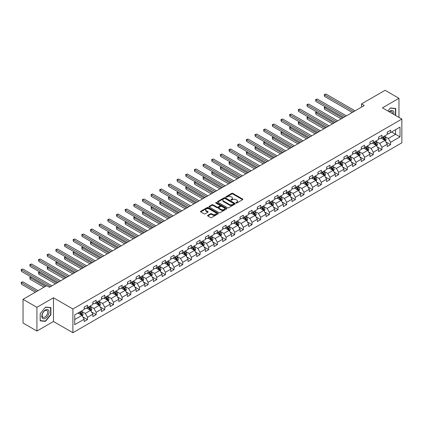 <?xml version="1.0" encoding="UTF-8"?>
<svg xmlns="http://www.w3.org/2000/svg" width="423" height="423" viewBox="0 0 423 423"><rect width="100%" height="100%" fill="white"/><g stroke="black" fill="none" stroke-linecap="round" stroke-linejoin="round"><path stroke-width="0.63" d="M236.055 203.019A0.539 0.312 0 0 0 236.822 203.019L242.606 199.672A0.772 0.444 0 0 0 242.834 199.36A0.772 0.444 0 0 0 242.606 199.043L232.803 193.38A0.772 0.444 0 0 0 231.709 193.38L225.924 196.727A0.539 0.312 0 0 0 226.686 197.166L227.437 196.732A2.464 1.422 0 0 1 230.921 196.732L231.741 197.203A2.464 1.422 0 0 1 232.46 198.213A2.464 1.422 0 0 1 231.741 199.217L230.99 199.651A0.539 0.312 0 0 0 231.751 200.09L232.502 199.656A2.464 1.422 0 0 1 235.986 199.656L236.806 200.132A2.464 1.422 0 0 1 237.53 201.137A2.464 1.422 0 0 1 236.806 202.141L236.055 202.575A0.539 0.312 0 0 0 236.055 203.019L236.055 202.575M207.793 215.339A0.772 0.444 0 0 0 207.566 215.656A0.772 0.444 0 0 0 207.793 215.968L210.543 217.559A0.772 0.444 0 0 0 211.632 217.559L218.062 213.848A0.772 0.444 0 0 0 218.289 213.53A0.772 0.444 0 0 0 218.062 213.218L208.253 207.556A0.772 0.444 0 0 0 207.164 207.556L200.735 211.267A0.772 0.444 0 0 0 200.507 211.579A0.772 0.444 0 0 0 200.735 211.897L204.06 213.816A0.772 0.444 0 0 0 205.15 213.816L207.899 212.224A0.772 0.444 0 0 0 208.127 211.912A0.772 0.444 0 0 0 207.899 211.595L206.255 210.643A2.062 1.19 0 0 1 205.647 209.803A2.062 1.19 0 0 1 206.921 208.703A2.062 1.19 0 0 1 209.168 208.962L215.624 212.69A2.062 1.19 0 0 1 216.227 213.53A2.062 1.19 0 0 1 214.953 214.63A2.062 1.19 0 0 1 212.711 214.371L211.632 213.752A0.772 0.444 0 0 0 210.543 213.752L207.793 215.339L207.793 215.968L210.543 214.392L210.543 213.752M53.467 297.776L36.928 307.325L23.048 299.315L23.048 323.029L36.928 331.04L53.467 321.491L72.899 332.705L72.899 308.991L53.467 297.776L53.467 321.491M398.963 117.404L398.963 98.305L382.424 107.854L401.85 119.075L72.899 308.991M398.963 98.305L385.083 90.295L361.496 103.915L361.496 107.119M23.048 299.315L46.641 285.694L49.417 287.296L364.272 105.517L361.496 103.915M227.489 207.772A0.772 0.444 0 0 0 228.579 207.772L235.008 204.06A0.772 0.444 0 0 0 235.236 203.749A0.772 0.444 0 0 0 235.008 203.431L225.2 197.768A0.772 0.444 0 0 0 224.111 197.768L217.681 201.48A0.772 0.444 0 0 0 217.454 201.797A0.772 0.444 0 0 0 217.681 202.109L227.489 207.772M216.016 203.135A0.539 0.312 0 0 1 216.565 203.209L216.565 202.569L226.538 208.322A0.772 0.444 0 0 1 226.76 208.639A0.772 0.444 0 0 1 226.538 208.951L220.108 212.669A0.772 0.444 0 0 1 219.014 212.669L209.211 207.006L209.211 206.376A0.772 0.444 0 0 0 208.983 206.688A0.772 0.444 0 0 0 209.211 207.006M209.211 206.376L211.96 204.785A0.772 0.444 0 0 1 213.049 204.785L217.025 207.08A0.772 0.444 0 0 0 218.115 207.08L219.944 206.027A0.772 0.444 0 0 0 220.166 205.715A0.772 0.444 0 0 0 219.944 205.398L215.799 203.008A0.539 0.312 0 0 1 216.565 202.569M72.899 332.705L401.85 142.789L401.85 119.075M82.86 316.954L87.498 319.629L87.498 317.292L92.827 314.215L92.827 316.557L96.153 314.633L96.153 312.29L101.483 309.218L101.483 311.555L104.814 309.631L104.814 307.294L110.144 304.216L110.144 306.553L113.475 304.634L113.475 302.292L118.805 299.214L118.805 301.557L122.136 299.632L122.136 297.295L127.466 294.218L127.466 296.555L130.792 294.635L130.792 292.293L136.121 289.216L136.121 291.558L139.453 289.633L139.453 287.296L144.782 284.219L144.782 286.556L148.113 284.637L148.113 282.294L153.443 279.217L153.443 281.559L156.774 279.635L156.774 277.298L162.099 274.22L162.099 276.557L165.43 274.638L165.43 272.296L170.76 269.218L170.76 271.561L174.091 269.636L174.091 267.299L179.421 264.222L179.421 266.559L182.752 264.634L182.752 262.297L188.082 259.22L188.082 261.562L191.413 259.637L191.413 257.295L196.737 254.223L196.737 256.56L200.068 254.635L200.068 252.298L205.398 249.221L205.398 251.563L208.729 249.639L208.729 247.296L214.059 244.219L214.059 246.561L217.39 244.637L217.39 242.3L222.72 239.222L222.72 241.559L226.051 239.64L226.051 237.298L231.376 234.22L231.376 236.563L234.707 234.638L234.707 232.301L240.037 229.224L240.037 231.561L243.368 229.641L243.368 227.299L248.698 224.222L248.698 226.564L252.029 224.639L252.029 222.302L257.358 219.225L257.358 221.562L260.69 219.643L260.69 217.3L266.014 214.223L266.014 216.565L269.345 214.641L269.345 212.304L274.675 209.226L274.675 211.563L278.006 209.639L278.006 207.302L283.336 204.224L283.336 206.567L286.667 204.642L286.667 202.3L291.997 199.228L291.997 201.565L295.328 199.64L295.328 197.303L300.653 194.226L300.653 196.568L303.984 194.643L303.984 192.301L309.313 189.224L309.313 191.566L312.645 189.641L312.645 187.304L317.974 184.227L317.974 186.564L321.306 184.645L321.306 182.302L326.635 179.225L326.635 181.567L329.966 179.643L329.966 177.306L335.291 174.228L335.291 176.565L338.622 174.646L338.622 172.304L343.952 169.226L343.952 171.569L347.283 169.644L347.283 167.307L352.613 164.23L352.613 166.567L355.944 164.647L355.944 162.305L361.274 159.228L361.274 161.57L364.605 159.645L364.605 157.308L369.929 154.231L369.929 156.568L373.26 154.644L373.26 152.306L378.59 149.229L378.59 151.571L381.921 149.647L381.921 147.304L387.251 144.232L387.251 146.57L390.582 144.645L390.582 142.308L400.021 136.862L400.021 127.117L395.579 129.681L395.579 134.297L400.021 136.862M87.498 319.629L84.166 321.554L84.166 319.217L74.728 324.663L74.728 314.918L84.166 309.472L84.166 307.135L87.498 305.21L87.498 307.547L92.827 304.47L92.827 302.133L96.153 300.208L96.153 302.551L101.483 299.473L101.483 297.131L104.814 295.212L104.814 297.549L110.144 294.471L110.144 292.134L113.475 290.21L113.475 292.552L118.805 289.475L118.805 287.132L122.136 285.213L122.136 287.55L127.466 284.473L127.466 282.136L130.792 280.211L130.792 282.553L136.121 279.476L136.121 277.134L139.453 275.214L139.453 277.551L144.782 274.474L144.782 272.137L148.113 270.212L148.113 272.555L153.443 269.477L153.443 267.135L156.774 265.216L156.774 267.553L162.099 264.475L162.099 262.138L165.43 260.214L165.43 262.551L170.76 259.479L170.76 257.136L174.091 255.212L174.091 257.554L179.421 254.477L179.421 252.14L182.752 250.215L182.752 252.552L188.082 249.475L188.082 247.138L191.413 245.213L191.413 247.555L196.737 244.478L196.737 242.136L200.068 240.216L200.068 242.553L205.398 239.476L205.398 237.139L208.729 235.214L208.729 237.557L214.059 234.479L214.059 232.137L217.39 230.218L217.39 232.555L222.72 229.478L222.72 227.14L226.051 225.216L226.051 227.558L231.376 224.481L231.376 222.138L234.707 220.219L234.707 222.556L240.037 219.479L240.037 217.142L243.368 215.217L243.368 217.559L248.698 214.482L248.698 212.14L252.029 210.22L252.029 212.558L257.358 209.48L257.358 207.143L260.69 205.218L260.69 207.556L266.014 204.483L266.014 202.141L269.345 200.216L269.345 202.559L274.675 199.482L274.675 197.144L278.006 195.22L278.006 197.557L283.336 194.48L283.336 192.142L286.667 190.218L286.667 192.56L291.997 189.483L291.997 187.14L295.328 185.221L295.328 187.558L300.653 184.481L300.653 182.144L303.984 180.219L303.984 182.562L309.313 179.484L309.313 177.142L312.645 175.222L312.645 177.56L317.974 174.482L317.974 172.145L321.306 170.22L321.306 172.563L326.635 169.486L326.635 167.143L329.966 165.224L329.966 167.561L335.291 164.484L335.291 162.146L338.622 160.222L338.622 162.564L343.952 159.487L343.952 157.145L347.283 155.225L347.283 157.562L352.613 154.485L352.613 152.148L355.944 150.223L355.944 152.56L361.274 149.488L361.274 147.146L364.605 145.221L364.605 147.564L369.929 144.486L369.929 142.149L373.26 140.225L373.26 142.562L378.59 139.49L378.59 137.147L381.921 135.223L381.921 137.565L387.251 134.488L387.251 132.145L390.582 130.226L390.582 132.563L400.021 127.117M86.609 308.06L90.607 310.371L85.277 313.448L81.279 311.138M84.166 308.193L85.277 308.832L87.498 307.547M85.277 313.448L87.498 317.292M90.607 310.371L92.827 314.215M95.265 303.064L99.262 305.369L93.932 308.446L89.94 306.141M92.827 303.191L93.932 303.83L96.153 302.551M93.932 308.446L96.153 312.29M99.262 305.369L101.483 309.218M103.926 298.062L107.923 300.372L102.593 303.45L98.596 301.139M101.483 298.189L102.593 298.834L104.814 297.549M102.593 303.45L104.814 307.294M107.923 300.372L110.144 304.216M112.587 293.065L116.584 295.37L111.254 298.448L107.257 296.142M110.144 293.192L111.254 293.832L113.475 292.552M111.254 298.448L113.475 302.292M116.584 295.37L118.805 299.214M121.248 288.063L125.245 290.374L119.915 293.446L115.918 291.14M118.805 288.19L119.915 288.835L122.136 287.55M119.915 293.446L122.136 297.295M125.245 290.374L127.466 294.218M129.903 283.066L133.901 285.372L128.571 288.449L124.579 286.138M127.466 283.193L128.571 283.833L130.792 282.553M128.571 288.449L130.792 292.293M133.901 285.372L136.121 289.216M138.564 278.064L142.562 280.37L137.232 283.447L133.234 281.142M136.121 278.191L137.232 278.836L139.453 277.551M137.232 283.447L139.453 287.296M142.562 280.37L144.782 284.219M147.225 273.068L151.223 275.373L145.893 278.45L141.895 276.14M144.782 273.195L145.893 273.834L148.113 272.555M145.893 278.45L148.113 282.294M151.223 275.373L153.443 279.217M155.886 268.066L159.883 270.371L154.554 273.448L150.556 271.143M153.443 268.193L154.554 268.832L156.774 267.553M154.554 273.448L156.774 277.298M159.883 270.371L162.099 274.22M164.542 263.064L168.539 265.374L163.209 268.452L159.217 266.141M162.099 263.196L163.209 263.836L165.43 262.551M163.209 268.452L165.43 272.296M168.539 265.374L170.76 269.218M173.203 258.067L177.2 260.372L171.87 263.45L167.873 261.144M170.76 258.194L171.87 258.834L174.091 257.554M171.87 263.45L174.091 267.299M177.2 260.372L179.421 264.222M181.864 253.065L185.861 255.376L180.531 258.453L176.534 256.142M179.421 253.197L180.531 253.837L182.752 252.552M180.531 258.453L182.752 262.297M185.861 255.376L188.082 259.22M190.524 248.068L194.522 250.374L189.192 253.451L185.195 251.146M188.082 248.195L189.192 248.835L191.413 247.555M189.192 253.451L191.413 257.295M194.522 250.374L196.737 254.223M199.18 243.066L203.177 245.377L197.848 248.454L193.856 246.144M196.737 243.199L197.848 243.838L200.068 242.553M197.848 248.454L200.068 252.298M203.177 245.377L205.398 249.221M207.841 238.07L211.838 240.375L206.509 243.452L202.511 241.147M205.398 238.197L206.509 238.836L208.729 237.557M206.509 243.452L208.729 247.296M211.838 240.375L214.059 244.219M216.502 233.068L220.499 235.378L215.17 238.45L211.172 236.145M214.059 233.195L215.17 233.84L217.39 232.555M215.17 238.45L217.39 242.3M220.499 235.378L222.72 239.222M225.163 228.071L229.16 230.376L223.83 233.454L219.833 231.148M222.72 228.198L223.83 228.838L226.051 227.558M223.83 233.454L226.051 237.298M229.16 230.376L231.376 234.22M233.819 223.069L237.816 225.374L232.486 228.452L228.494 226.146M231.376 223.196L232.486 223.841L234.707 222.556M232.486 228.452L234.707 232.301M237.816 225.374L240.037 229.224M242.479 218.072L246.477 220.378L241.147 223.455L237.15 221.144M240.037 218.199L241.147 218.839L243.368 217.559M241.147 223.455L243.368 227.299M246.477 220.378L248.698 224.222M251.14 213.07L255.138 215.376L249.808 218.453L245.811 216.148M248.698 213.197L249.808 213.837L252.029 212.558M249.808 218.453L252.029 222.302M255.138 215.376L257.358 219.225M259.801 208.068L263.799 210.379L258.469 213.456L254.472 211.146M257.358 208.201L258.469 208.84L260.69 207.556M258.469 213.456L260.69 217.3M263.799 210.379L266.014 214.223M268.457 203.072L272.454 205.377L267.125 208.454L263.132 206.149M266.014 203.199L267.125 203.838L269.345 202.559M267.125 208.454L269.345 212.304M272.454 205.377L274.675 209.226M277.118 198.07L281.115 200.38L275.785 203.458L271.788 201.147M274.675 198.202L275.785 198.842L278.006 197.557M275.785 203.458L278.006 207.302M281.115 200.38L283.336 204.224M285.779 193.073L289.776 195.378L284.446 198.456L280.449 196.15M283.336 193.2L284.446 193.84L286.667 192.56M284.446 198.456L286.667 202.3M289.776 195.378L291.997 199.228M294.44 188.071L298.437 190.382L293.107 193.459L289.11 191.148M291.997 188.203L293.107 188.843L295.328 187.558M293.107 193.459L295.328 197.303M298.437 190.382L300.653 194.226M303.095 183.074L307.093 185.38L301.763 188.457L297.771 186.152M300.653 183.201L301.763 183.841L303.984 182.562M301.763 188.457L303.984 192.301M307.093 185.38L309.313 189.224M311.756 178.072L315.754 180.383L310.424 183.455L306.426 181.15M309.313 178.199L310.424 178.844L312.645 177.56M310.424 183.455L312.645 187.304M315.754 180.383L317.974 184.227M320.417 173.076L324.415 175.381L319.085 178.458L315.087 176.153M317.974 173.203L319.085 173.842L321.306 172.563M319.085 178.458L321.306 182.302M324.415 175.381L326.635 179.225M329.078 168.074L333.075 170.384L327.746 173.456L323.748 171.151M326.635 168.201L327.746 168.846L329.966 167.561M327.746 173.456L329.966 177.306M333.075 170.384L335.291 174.228M337.734 163.077L341.731 165.382L336.401 168.46L332.409 166.149M335.291 163.204L336.401 163.844L338.622 162.564M336.401 168.46L338.622 172.304M341.731 165.382L343.952 169.226M346.395 158.075L350.392 160.38L345.062 163.458L341.065 161.152M343.952 158.202L345.062 158.842L347.283 157.562M345.062 163.458L347.283 167.307M350.392 160.38L352.613 164.23M355.056 153.073L359.053 155.384L353.723 158.461L349.726 156.15M352.613 153.205L353.723 153.845L355.944 152.56M353.723 158.461L355.944 162.305M359.053 155.384L361.274 159.228M363.717 148.076L367.709 150.382L362.384 153.459L358.387 151.154M361.274 148.203L362.384 148.843L364.605 147.564M362.384 153.459L364.605 157.308M367.709 150.382L369.929 154.231M372.372 143.074L376.37 145.385L371.04 148.462L367.042 146.152M369.929 143.207L371.04 143.846L373.26 142.562M371.04 148.462L373.26 152.306M376.37 145.385L378.59 149.229M381.033 138.078L385.03 140.383L379.701 143.46L375.703 141.155M378.59 138.205L379.701 138.844L381.921 137.565M379.701 143.46L381.921 147.304M385.03 140.383L387.251 144.232M391.582 131.987L395.579 134.297L388.362 138.464L384.364 136.153M387.251 133.208L388.362 133.848L390.582 132.563M388.362 138.464L390.582 142.308M36.928 307.325L36.928 331.04M74.728 319.534L81.946 315.368L77.948 313.062M81.946 315.368L84.166 319.217M385.945 141.969L390.582 144.645M377.284 146.971L381.921 149.647M368.629 151.968L373.26 154.644M359.968 156.97L364.605 159.645M351.307 161.967L355.944 164.647M342.646 166.969L347.283 169.644M333.99 171.971L338.622 174.646M325.329 176.967L329.966 179.643M316.668 181.969L321.306 184.645M308.007 186.966L312.645 189.641M299.352 191.968L303.984 194.643M290.691 196.965L295.328 199.64M282.03 201.967L286.667 204.642M273.374 206.963L278.006 209.639M264.713 211.965L269.345 214.641M256.052 216.962L260.69 219.643M247.392 221.964L252.029 224.639M238.736 226.966L243.368 229.641M230.075 231.963L234.707 234.638M221.414 236.965L226.051 239.64M212.753 241.961L217.39 244.637M204.098 246.963L208.729 249.639M195.437 251.96L200.068 254.635M186.776 256.962L191.413 259.637M178.115 261.959L182.752 264.634M169.459 266.961L174.091 269.636M160.798 271.957L165.43 274.638M152.137 276.959L156.774 279.635M143.476 281.961L148.113 284.637M134.821 286.958L139.453 289.633M126.16 291.96L130.792 294.635M117.499 296.957L122.136 299.632M108.838 301.959L113.475 304.634M100.182 306.955L104.814 309.631M91.521 311.957L96.153 314.633M395.717 115.532L395.717 108.468L390.36 107.987L387.917 111.027L390.249 108.145L395.436 108.611L395.436 115.368M40.174 320.877L45.531 321.358L50.887 314.696L50.887 307.553L45.531 307.072L40.174 313.739L40.174 320.877M50.607 314.532L50.887 314.696M44.965 321.031L45.531 321.358M236.272 203.093L236.806 202.786A2.464 1.422 0 0 0 237.53 201.776L237.53 201.137M232.46 198.213L232.46 198.852A2.464 1.422 0 0 1 231.741 199.857L231.207 200.169M242.601 199.682L232.803 194.025A0.772 0.444 0 0 0 231.709 194.025L226.136 197.24M235.008 203.431L235.008 204.06L225.2 198.413A0.772 0.444 0 0 0 224.111 198.413L217.692 202.12L217.681 201.48M233.644 203.965A0.539 0.312 0 0 0 233.644 203.526L225.036 198.556A0.539 0.312 0 0 0 224.275 198.556L223.481 199.011A2.464 1.422 0 0 0 222.762 200.021A2.464 1.422 0 0 0 223.481 201.025L229.366 204.425A2.464 1.422 0 0 0 232.856 204.425L233.644 203.965L233.644 204.61A0.539 0.312 0 0 0 233.803 204.388L233.803 203.749M222.762 200.021L222.762 200.661A2.464 1.422 0 0 0 223.481 201.665L223.481 201.025M233.644 204.61L232.856 205.065A2.464 1.422 0 0 1 229.366 205.065L223.481 201.665M209.221 207.011L211.96 205.425L211.96 204.785M220.166 205.715L220.166 206.355A0.772 0.444 0 0 1 219.944 206.667L218.115 207.725A0.772 0.444 0 0 1 217.025 207.725L213.049 205.425A0.772 0.444 0 0 0 211.96 205.425M216.565 203.209L226.527 208.962M221.155 209.464A2.062 1.19 0 0 0 223.402 209.723A2.062 1.19 0 0 0 224.671 208.624A2.062 1.19 0 0 0 224.068 207.783L221.795 206.466A0.772 0.444 0 0 0 220.706 206.466L218.881 207.524A0.772 0.444 0 0 0 218.654 207.836A0.772 0.444 0 0 0 218.881 208.153L221.155 209.464L221.155 210.104A2.062 1.19 0 0 0 223.402 210.363A2.062 1.19 0 0 0 224.671 209.263L224.671 208.624M218.654 207.836L218.654 208.476A0.772 0.444 0 0 0 218.881 208.793L218.881 208.153M221.155 210.104L218.881 208.793M216.227 213.53L216.227 214.17A2.062 1.19 0 0 1 214.953 215.27A2.062 1.19 0 0 1 212.711 215.011L211.632 214.392A0.772 0.444 0 0 0 210.543 214.392M205.647 209.803L205.647 210.443A2.062 1.19 0 0 0 206.255 211.283L206.255 210.643M207.889 212.23L206.255 211.283M218.062 213.218L218.062 213.848L208.253 208.195A0.772 0.444 0 0 0 207.164 208.195L200.745 211.902L200.735 211.267M385.469 141.145L386.13 139.479A2.078 1.2 -120 0 0 385.464 137.708L384.322 136.18M382.323 138.823L381.546 137.782M325.594 107.03L324.541 107.643L324.541 109.245L341.176 118.847M382.598 137.174L383.746 138.702A2.078 1.2 60 0 1 384.338 139.955L385.004 139.569A2.078 1.2 -120 0 0 384.412 138.316L383.264 136.788M382.746 137.089L384.015 138.786A1.058 0.613 60 0 1 384.206 139.109L385.004 139.569M324.541 109.245L324.235 107.463L342.567 118.049M324.235 107.463L325.472 106.961M353.665 111.635L324.541 94.821L325.927 94.017L355.056 110.837M352.28 112.439L324.541 96.423L324.541 94.821L324.235 94.646L325.927 94.017M324.541 96.423L324.235 94.646M395.093 108.41L395.436 108.611M393.686 114.358A5.102 2.945 120 0 0 392.798 110.646A5.102 2.945 120 0 0 389.144 111.735M392.449 113.644A3.865 2.231 120 0 0 391.672 111.429A3.865 2.231 120 0 0 389.366 111.868M45.42 318.318A5.102 2.945 120 0 0 49.026 312.068A5.102 2.945 120 0 0 45.42 309.985A5.102 2.945 120 0 0 41.808 316.235A5.102 2.945 120 0 0 45.42 318.318M44.912 317.012A3.865 2.231 120 0 0 47.439 313.607A3.865 2.231 120 0 0 46.847 310.514A3.865 2.231 120 0 0 44.912 310.704A3.865 2.231 120 0 0 42.39 314.109A3.865 2.231 120 0 0 42.982 317.202A3.865 2.231 120 0 0 44.912 317.012M40.227 313.686L45.42 307.23L50.607 307.695L50.607 314.617L45.42 321.073L40.227 320.608L40.217 313.681M50.263 307.495L50.607 307.695M376.808 146.141L377.469 144.481A2.078 1.2 -120 0 0 376.808 142.71L375.661 141.182M373.662 143.82L372.885 142.784M316.938 112.032L315.881 112.64L315.881 114.242L332.515 123.849M373.937 142.17L375.085 143.704A2.078 1.2 60 0 1 375.682 144.952L376.348 144.571A2.078 1.2 -120 0 0 375.751 143.318L374.604 141.79M374.085 142.091L375.354 143.788A1.058 0.613 60 0 1 375.55 144.106L376.348 144.571M315.881 114.242L315.574 112.465L333.906 123.045M315.574 112.465L316.816 111.963M368.147 151.143L368.808 149.478A2.078 1.2 -120 0 0 368.147 147.706L367 146.178M365.001 148.822L364.224 147.78M308.277 117.028L307.22 117.642L307.22 119.244L323.859 128.846M365.282 147.172L366.424 148.7A2.078 1.2 60 0 1 367.021 149.954L367.687 149.568A2.078 1.2 -120 0 0 367.09 148.32L365.948 146.786M365.424 147.088L366.693 148.785A1.058 0.613 60 0 1 366.889 149.108L367.687 149.568M307.22 119.244L306.918 117.462L325.245 128.047M306.918 117.462L308.156 116.96M345.009 116.637L315.881 99.823L317.271 99.019L346.395 115.833M343.619 117.435L315.881 101.425L315.881 99.823L315.574 99.643L317.271 99.019M315.881 101.425L315.574 99.643M336.348 121.634L307.22 104.819L308.61 104.021L337.734 120.835M334.958 122.437L307.22 106.422L307.22 104.819L306.918 104.645L308.61 104.021M307.22 106.422L306.918 104.645M359.492 156.145L360.153 154.48A2.078 1.2 -120 0 0 359.487 152.708L358.339 151.18M356.346 153.819L355.563 152.782M299.616 122.03L298.564 122.638L298.564 124.24L315.198 133.848M356.621 152.174L357.768 153.702A2.078 1.2 60 0 1 358.36 154.95L359.027 154.569A2.078 1.2 -120 0 0 358.434 153.316L357.287 151.788M356.763 152.09L358.038 153.787A1.058 0.613 60 0 1 358.228 154.104L359.027 154.569M298.564 124.24L298.257 122.464L316.584 133.044M298.257 122.464L299.495 121.961M350.831 161.142L351.492 159.476A2.078 1.2 -120 0 0 350.826 157.705L349.684 156.177M347.685 158.821L346.908 157.779M290.955 127.032L289.903 127.64L289.903 129.242L306.538 138.844M347.96 157.171L349.107 158.699A2.078 1.2 60 0 1 349.699 159.952L350.366 159.566A2.078 1.2 -120 0 0 349.773 158.318L348.626 156.785M348.108 157.086L349.377 158.784A1.058 0.613 60 0 1 349.567 159.106L350.366 159.566M289.903 129.242L289.596 127.46L307.928 138.046M289.596 127.46L290.834 126.958M342.17 166.144L342.831 164.478A2.078 1.2 -120 0 0 342.17 162.707L341.023 161.179M339.024 163.817L338.247 162.781M282.3 132.029L281.242 132.637L281.242 134.239L297.877 143.846M339.299 162.173L340.446 163.701A2.078 1.2 60 0 1 341.044 164.954L341.71 164.568A2.078 1.2 -120 0 0 341.112 163.315L339.965 161.787M339.447 162.088L340.716 163.786A1.058 0.613 60 0 1 340.912 164.108L341.71 164.568M281.242 134.239L280.935 132.462L299.267 143.043M280.935 132.462L282.178 131.96M327.688 126.636L298.564 109.821L299.949 109.018L329.078 125.832M326.302 127.434L298.564 111.423L298.564 109.821L298.257 109.642L299.949 109.018M298.564 111.423L298.257 109.642M319.027 131.638L289.903 114.818L291.288 114.02L320.417 130.834M317.641 132.436L289.903 116.42L289.903 114.818L289.596 114.644L291.288 114.02M289.903 116.42L289.596 114.644M310.371 136.634L281.242 119.82L282.633 119.016L311.756 135.836M308.98 137.438L281.242 121.422L281.242 119.82L280.935 119.64L282.633 119.016M281.242 121.422L280.935 119.64M333.509 171.141L334.17 169.48A2.078 1.2 -120 0 0 333.509 167.709L332.362 166.176M330.363 168.819L329.586 167.778M273.639 137.031L272.581 137.639L272.581 139.241L289.221 148.843M330.643 167.17L331.785 168.698A2.078 1.2 60 0 1 332.383 169.951L333.049 169.565A2.078 1.2 -120 0 0 332.452 168.317L331.309 166.784M330.786 167.085L332.055 168.782A1.058 0.613 60 0 1 332.251 169.105L333.049 169.565M272.581 139.241L272.28 137.459L290.606 148.045M272.28 137.459L273.517 136.957M301.71 141.636L272.581 124.817L273.972 124.018L303.095 140.833M300.319 142.435L272.581 126.419L272.581 124.817L272.28 124.642L273.972 124.018M272.581 126.419L272.28 124.642M324.853 176.142L325.514 174.477A2.078 1.2 -120 0 0 324.848 172.706L323.701 171.178M321.707 173.816L320.925 172.78M264.978 142.028L263.926 142.636L263.926 144.238L280.56 153.845M321.982 172.172L323.13 173.7A2.078 1.2 60 0 1 323.722 174.953L324.388 174.567A2.078 1.2 -120 0 0 323.796 173.314L322.649 171.786M322.125 172.087L323.399 173.784A1.058 0.613 60 0 1 323.59 174.107L324.388 174.567M263.926 144.238L263.619 142.461L281.945 153.041M263.619 142.461L264.856 141.959M293.049 146.633L263.926 129.819L265.311 129.015L294.44 145.835M291.664 147.437L263.926 131.421L263.926 129.819L263.619 129.644L265.311 129.015M263.926 131.421L263.619 129.644M316.193 181.139L316.853 179.479A2.078 1.2 -120 0 0 316.187 177.708L315.045 176.174M313.046 178.818L312.269 177.776M256.317 147.03L255.265 147.638L255.265 149.24L271.899 158.842M313.321 177.168L314.469 178.702A2.078 1.2 60 0 1 315.061 179.949L315.727 179.564A2.078 1.2 -120 0 0 315.135 178.316L313.988 176.788M313.469 177.084L314.738 178.781A1.058 0.613 60 0 1 314.929 179.103L315.727 179.564M255.265 149.24L254.958 147.463L273.29 158.043M254.958 147.463L256.195 146.955M284.388 151.635L255.265 134.815L256.65 134.017L285.779 150.831M283.003 152.433L255.265 136.418L255.265 134.815L254.958 134.641L256.65 134.017M255.265 136.418L254.958 134.641M307.532 186.141L308.193 184.476A2.078 1.2 -120 0 0 307.532 182.704L306.384 181.176M304.386 183.815L303.608 182.778M247.661 152.026L246.604 152.634L246.604 154.242L263.238 163.844M304.66 182.17L305.808 183.698A2.078 1.2 60 0 1 306.405 184.951L307.072 184.565A2.078 1.2 -120 0 0 306.474 183.312L305.327 181.784M304.809 182.086L306.078 183.783A1.058 0.613 60 0 1 306.273 184.105L307.072 184.565M246.604 154.242L246.297 152.46L264.629 163.04M246.297 152.46L247.54 151.957M275.733 156.632L246.604 139.817L247.994 139.014L277.118 155.833M274.342 157.435L246.604 141.419L246.604 139.817L246.297 139.643L247.994 139.014M246.604 141.419L246.297 139.643M298.871 191.138L299.532 189.478A2.078 1.2 -120 0 0 298.871 187.706L297.723 186.173M295.725 188.817L294.947 187.78M239 157.028L237.943 157.636L237.943 159.238L254.583 168.846M296.005 187.167L297.147 188.7A2.078 1.2 60 0 1 297.744 189.948L298.411 189.567A2.078 1.2 -120 0 0 297.813 188.314L296.671 186.786M296.148 187.088L297.417 188.78A1.058 0.613 60 0 1 297.612 189.102L298.411 189.567M237.943 159.238L237.641 157.462L255.968 168.042M237.641 157.462L238.879 156.954M267.072 161.634L237.943 144.814L239.333 144.016L268.457 160.83M265.681 162.432L237.943 146.421L237.943 144.814L237.641 144.64L239.333 144.016M237.943 146.421L237.641 144.64M290.215 196.14L290.876 194.474A2.078 1.2 -120 0 0 290.21 192.703L289.062 191.175M287.069 193.819L286.286 192.777M230.339 162.025L229.287 162.638L229.287 164.24L245.922 173.842M287.344 192.169L288.491 193.697A2.078 1.2 60 0 1 289.083 194.95L289.75 194.564A2.078 1.2 -120 0 0 289.158 193.311L288.01 191.783M287.487 192.084L288.761 193.782A1.058 0.613 60 0 1 288.951 194.104L289.75 194.564M229.287 164.24L228.98 162.458L247.307 173.044M228.98 162.458L230.218 161.956M258.411 166.63L229.287 149.816L230.672 149.012L259.801 165.832M257.025 167.434L229.287 151.418L229.287 149.816L228.98 149.642L230.672 149.012M229.287 151.418L228.98 149.642M281.554 201.137L282.215 199.476A2.078 1.2 -120 0 0 281.549 197.705L280.407 196.177M278.408 198.815L277.631 197.779M221.678 167.027L220.626 167.635L220.626 169.237L237.261 178.844M278.683 197.166L279.83 198.699A2.078 1.2 60 0 1 280.423 199.947L281.089 199.566A2.078 1.2 -120 0 0 280.497 198.313L279.349 196.785M278.831 197.086L280.1 198.784A1.058 0.613 60 0 1 280.29 199.101L281.089 199.566M220.626 169.237L220.32 167.46L238.651 178.041M220.32 167.46L221.557 166.958M249.75 171.632L220.626 154.818L222.012 154.014L251.14 170.829M248.364 172.431L220.626 156.42L220.626 154.818L220.32 154.638L222.012 154.014M220.626 156.42L220.32 154.638M272.893 206.138L273.554 204.473A2.078 1.2 -120 0 0 272.893 202.702L271.746 201.174M269.747 203.817L268.97 202.776M213.023 172.024L211.965 172.637L211.965 174.239L228.605 183.841M270.022 202.168L271.169 203.696A2.078 1.2 60 0 1 271.767 204.949L272.433 204.563A2.078 1.2 -120 0 0 271.836 203.315L270.688 201.782M270.17 202.083L271.439 203.78A1.058 0.613 60 0 1 271.635 204.103L272.433 204.563M211.965 174.239L211.659 172.457L229.99 183.043M211.659 172.457L212.901 171.955M241.094 176.629L211.965 159.815L213.356 159.016L242.479 175.831M239.704 177.433L211.965 161.417L211.965 159.815L211.659 159.64L213.356 159.016M211.965 161.417L211.659 159.64M264.232 211.14L264.893 209.475A2.078 1.2 -120 0 0 264.232 207.704L263.085 206.175M261.086 208.814L260.309 207.778M204.362 177.026L203.304 177.634L203.304 179.236L219.944 188.843M261.366 207.17L262.509 208.698A2.078 1.2 60 0 1 263.106 209.945L263.772 209.565A2.078 1.2 -120 0 0 263.175 208.312L262.033 206.784M261.509 207.085L262.778 208.782A1.058 0.613 60 0 1 262.974 209.099L263.772 209.565M203.304 179.236L203.003 177.459L221.329 188.039M203.003 177.459L204.24 176.957M232.433 181.631L203.304 164.817L204.695 164.013L233.819 180.827M231.043 182.429L203.304 166.419L203.304 164.817L203.003 164.637L204.695 164.013M203.304 166.419L203.003 164.637M255.577 216.137L256.238 214.472A2.078 1.2 -120 0 0 255.571 212.7L254.424 211.172M252.431 213.816L251.648 212.774M195.701 182.027L194.649 182.636L194.649 184.238L211.283 193.84M252.705 212.166L253.853 213.694A2.078 1.2 60 0 1 254.445 214.947L255.111 214.561A2.078 1.2 -120 0 0 254.519 213.314L253.372 211.78M252.848 212.082L254.123 213.779A1.058 0.613 60 0 1 254.313 214.101L255.111 214.561M194.649 184.238L194.342 182.456L212.669 193.041M194.342 182.456L195.579 181.953M223.772 186.628L194.649 169.813L196.034 169.015L225.163 185.829M222.387 187.431L194.649 171.415L194.649 169.813L194.342 169.639L196.034 169.015M194.649 171.415L194.342 169.639M246.916 221.139L247.577 219.474A2.078 1.2 -120 0 0 246.91 217.702L245.768 216.174M243.77 218.813L242.992 217.776M187.04 187.024L185.988 187.632L185.988 189.234L202.622 198.842M244.045 217.168L245.192 218.696A2.078 1.2 60 0 1 245.784 219.949L246.45 219.563A2.078 1.2 -120 0 0 245.858 218.31L244.711 216.782M244.193 217.084L245.462 218.781A1.058 0.613 60 0 1 245.652 219.103L246.45 219.563M185.988 189.234L185.681 187.458L204.013 198.038M185.681 187.458L186.918 186.955M215.111 191.63L185.988 174.815L187.373 174.012L216.502 190.831M213.726 192.433L185.988 176.417L185.988 174.815L185.681 174.636L187.373 174.012M185.988 176.417L185.681 174.636M238.255 226.136L238.916 224.476A2.078 1.2 -120 0 0 238.255 222.704L237.107 221.171M235.109 223.815L234.331 222.773M178.384 192.026L177.327 192.634L177.327 194.236L193.967 203.838M235.384 222.165L236.531 223.693A2.078 1.2 60 0 1 237.129 224.946L237.795 224.56A2.078 1.2 -120 0 0 237.197 223.312L236.05 221.779M235.532 222.08L236.801 223.778A1.058 0.613 60 0 1 236.996 224.1L237.795 224.56M177.327 194.236L177.02 192.454L195.352 203.04M177.02 192.454L178.263 191.952M206.456 196.632L177.327 179.812L178.718 179.014L207.841 195.828M205.065 197.43L177.327 181.414L177.327 179.812L177.02 179.638L178.718 179.014M177.327 181.414L177.02 179.638M229.594 231.138L230.255 229.472A2.078 1.2 -120 0 0 229.594 227.701L228.446 226.173M226.448 228.811L225.671 227.775M169.723 197.023L168.666 197.631L168.666 199.233L185.306 208.84M226.728 227.167L227.87 228.695A2.078 1.2 60 0 1 228.468 229.948L229.134 229.562A2.078 1.2 -120 0 0 228.536 228.309L227.394 226.781M226.871 227.082L228.14 228.78A1.058 0.613 60 0 1 228.335 229.102L229.134 229.562M168.666 199.233L168.365 197.456L186.691 208.037M168.365 197.456L169.602 196.954M197.795 201.628L168.666 184.814L170.057 184.01L199.18 200.83M196.404 202.432L168.666 186.416L168.666 184.814L168.365 184.634L170.057 184.01M168.666 186.416L168.365 184.634M220.938 236.134L221.599 234.474A2.078 1.2 -120 0 0 220.933 232.703L219.786 231.17M217.792 233.813L217.01 232.772M161.063 202.025L160.01 202.633L160.01 204.235L176.645 213.837M218.067 232.164L219.214 233.697A2.078 1.2 60 0 1 219.807 234.945L220.473 234.559A2.078 1.2 -120 0 0 219.881 233.311L218.733 231.783M218.21 232.079L219.484 233.776A1.058 0.613 60 0 1 219.674 234.099L220.473 234.559M160.01 204.235L159.704 202.458L178.03 213.039M159.704 202.458L160.941 201.951M189.134 206.63L160.01 189.811L161.396 189.012L190.524 205.827M187.749 207.429L160.01 191.413L160.01 189.811L159.704 189.636L161.396 189.012M160.01 191.413L159.704 189.636M212.277 241.136L212.938 239.471A2.078 1.2 -120 0 0 212.272 237.7L211.13 236.171M209.131 238.81L208.354 237.774M152.402 207.021L151.349 207.63L151.349 209.232L167.984 218.839M209.406 237.166L210.554 238.694A2.078 1.2 60 0 1 211.146 239.947L211.812 239.561A2.078 1.2 -120 0 0 211.22 238.308L210.072 236.78M209.554 237.081L210.823 238.778A1.058 0.613 60 0 1 211.014 239.101L211.812 239.561M151.349 209.232L151.043 207.455L169.374 218.035M151.043 207.455L152.28 206.953M180.473 211.627L151.349 194.813L152.735 194.009L181.864 210.828M179.088 212.431L151.349 196.415L151.349 194.813L151.043 194.638L152.735 194.009M151.349 196.415L151.043 194.638M203.616 246.133L204.277 244.473A2.078 1.2 -120 0 0 203.616 242.702L202.469 241.168M200.47 243.812L199.693 242.776M143.746 212.023L142.688 212.632L142.688 214.234L159.328 223.841M200.745 242.162L201.893 243.696A2.078 1.2 60 0 1 202.49 244.943L203.156 244.563A2.078 1.2 -120 0 0 202.559 243.31L201.411 241.782M200.893 242.083L202.162 243.775A1.058 0.613 60 0 1 202.358 244.097L203.156 244.563M142.688 214.234L142.382 212.457L160.714 223.037M142.382 212.457L143.624 211.949M171.817 216.629L142.688 199.809L144.079 199.011L173.203 215.825M170.427 217.427L142.688 201.417L142.688 199.809L142.382 199.635L144.079 199.011M142.688 201.417L142.382 199.635M194.955 251.135L195.616 249.47A2.078 1.2 -120 0 0 194.955 247.698L193.808 246.17M191.809 248.814L191.032 247.772M135.085 217.02L134.028 217.634L134.028 219.236L150.667 228.838M192.09 247.164L193.232 248.692A2.078 1.2 60 0 1 193.829 249.945L194.495 249.559A2.078 1.2 -120 0 0 193.898 248.306L192.756 246.778M192.232 247.08L193.501 248.777A1.058 0.613 60 0 1 193.697 249.099L194.495 249.559M134.028 219.236L133.726 217.454L152.053 228.039M133.726 217.454L134.963 216.951M163.156 221.626L134.028 204.811L135.418 204.008L164.542 220.827M161.766 222.429L134.028 206.413L134.028 204.811L133.726 204.637L135.418 204.008M134.028 206.413L133.726 204.637M186.3 256.132L186.961 254.472A2.078 1.2 -120 0 0 186.294 252.7L185.147 251.172M183.154 253.811L182.371 252.774M126.424 222.022L125.372 222.63L125.372 224.232L142.006 233.84M183.429 252.161L184.576 253.694A2.078 1.2 60 0 1 185.168 254.942L185.834 254.561A2.078 1.2 -120 0 0 185.242 253.308L184.095 251.78M183.571 252.082L184.846 253.779A1.058 0.613 60 0 1 185.036 254.096L185.834 254.561M125.372 224.232L125.065 222.456L143.392 233.036M125.065 222.456L126.303 221.953M154.495 226.628L125.372 209.813L126.757 209.01L155.886 225.824M153.11 227.426L125.372 211.415L125.372 209.813L125.065 209.634L126.757 209.01M125.372 211.415L125.065 209.634M177.639 261.134L178.3 259.468A2.078 1.2 -120 0 0 177.634 257.697L176.491 256.169M174.493 258.813L173.716 257.771M117.763 227.019L116.711 227.632L116.711 229.234L133.345 238.836M174.768 257.163L175.915 258.691A2.078 1.2 60 0 1 176.507 259.944L177.174 259.558A2.078 1.2 -120 0 0 176.581 258.31L175.434 256.777M174.916 257.078L176.185 258.776A1.058 0.613 60 0 1 176.375 259.098L177.174 259.558M116.711 229.234L116.404 227.452L134.736 238.038M116.404 227.452L117.642 226.95M145.835 231.624L116.711 214.81L118.096 214.012L147.225 230.826M144.449 232.428L116.711 216.412L116.711 214.81L116.404 214.635L118.096 214.012M116.711 216.412L116.404 214.635M168.978 266.136L169.639 264.47A2.078 1.2 -120 0 0 168.978 262.699L167.831 261.171M165.832 263.809L165.055 262.773M109.108 232.021L108.05 232.629L108.05 234.231L124.69 243.838M166.107 262.165L167.254 263.693A2.078 1.2 60 0 1 167.852 264.941L168.518 264.56A2.078 1.2 -120 0 0 167.92 263.307L166.773 261.779M166.255 262.08L167.524 263.778A1.058 0.613 60 0 1 167.72 264.095L168.518 264.56M108.05 234.231L107.743 232.454L126.075 243.035M107.743 232.454L108.986 231.952M137.179 236.626L108.05 219.812L109.441 219.008L138.564 235.823M135.788 237.425L108.05 221.414L108.05 219.812L107.743 219.632L109.441 219.008M108.05 221.414L107.743 219.632M160.317 271.132L160.978 269.467A2.078 1.2 -120 0 0 160.317 267.696L159.17 266.167M157.171 268.811L156.394 267.77M100.447 237.023L99.389 237.631L99.389 239.233L116.029 248.835M157.451 267.162L158.593 268.69A2.078 1.2 60 0 1 159.191 269.943L159.857 269.557A2.078 1.2 -120 0 0 159.26 268.309L158.117 266.776M157.594 267.077L158.863 268.774A1.058 0.613 60 0 1 159.059 269.097L159.857 269.557M99.389 239.233L99.088 237.451L117.414 248.037M99.088 237.451L100.325 236.949M128.518 241.623L99.389 224.809L100.78 224.01L129.903 240.824M127.127 242.427L99.389 226.411L99.389 224.809L99.088 224.634L100.78 224.01M99.389 226.411L99.088 224.634M151.661 276.134L152.322 274.469A2.078 1.2 -120 0 0 151.656 272.698L150.509 271.169M148.515 273.808L147.733 272.772M91.786 242.019L90.734 242.628L90.734 244.23L107.368 253.837M148.79 272.163L149.938 273.692A2.078 1.2 60 0 1 150.53 274.945L151.196 274.559A2.078 1.2 -120 0 0 150.604 273.306L149.456 271.778M148.933 272.079L150.207 273.776A1.058 0.613 60 0 1 150.398 274.099L151.196 274.559M90.734 244.23L90.427 242.453L108.759 253.033M90.427 242.453L91.664 241.951M119.857 246.625L90.734 229.811L92.119 229.007L121.248 245.826M118.472 247.429L90.734 231.413L90.734 229.811L90.427 229.631L92.119 229.007M90.734 231.413L90.427 229.631M143 281.131L143.661 279.471A2.078 1.2 -120 0 0 142.995 277.7L141.853 276.166M139.854 278.81L139.077 277.768M83.125 247.021L82.073 247.629L82.073 249.232L98.707 258.834M140.129 277.16L141.277 278.688A2.078 1.2 60 0 1 141.869 279.941L142.535 279.555A2.078 1.2 -120 0 0 141.943 278.308L140.796 276.774M140.277 277.076L141.546 278.773A1.058 0.613 60 0 1 141.737 279.095L142.535 279.555M82.073 249.232L81.766 247.45L100.098 258.035M81.766 247.45L83.003 246.947M111.196 251.627L82.073 234.807L83.458 234.009L112.587 250.823M109.811 252.425L82.073 236.409L82.073 234.807L81.766 234.633L83.458 234.009M82.073 236.409L81.766 234.633M134.34 286.133L135 284.468A2.078 1.2 -120 0 0 134.34 282.696L133.192 281.168M131.193 283.807L130.416 282.77M74.469 252.018L73.412 252.626L73.412 254.228L90.051 263.836M131.468 282.162L132.616 283.69A2.078 1.2 60 0 1 133.213 284.943L133.88 284.557A2.078 1.2 -120 0 0 133.282 283.304L132.135 281.776M131.616 282.078L132.885 283.775A1.058 0.613 60 0 1 133.081 284.097L133.88 284.557M73.412 254.228L73.105 252.452L91.437 263.032M73.105 252.452L74.348 251.949M102.54 256.624L73.412 239.809L74.802 239.006L103.926 255.825M101.15 257.427L73.412 241.411L73.412 239.809L73.105 239.63L74.802 239.006M73.412 241.411L73.105 239.63M125.684 291.13L126.34 289.469A2.078 1.2 -120 0 0 125.679 287.698L124.531 286.165M122.533 288.809L121.755 287.767M65.808 257.02L64.751 257.628L64.751 259.23L81.39 268.832M122.813 287.159L123.955 288.692A2.078 1.2 60 0 1 124.552 289.94L125.219 289.554A2.078 1.2 -120 0 0 124.621 288.306L123.479 286.778M122.956 287.074L124.23 288.772A1.058 0.613 60 0 1 124.42 289.094L125.219 289.554M64.751 259.23L64.449 257.454L82.776 268.034M64.449 257.454L65.687 256.946M93.88 261.626L64.751 244.806L66.141 244.008L95.265 260.822M92.494 262.424L64.751 246.408L64.751 244.806L64.449 244.631L66.141 244.008M64.751 246.408L64.449 244.631M117.023 296.132L117.684 294.466A2.078 1.2 -120 0 0 117.018 292.695L115.87 291.167M113.877 293.805L113.094 292.769M57.147 262.017L56.095 262.625L56.095 264.227L72.73 273.834M114.152 292.161L115.299 293.689A2.078 1.2 60 0 1 115.891 294.942L116.558 294.556A2.078 1.2 -120 0 0 115.965 293.303L114.818 291.775M114.295 292.076L115.569 293.774A1.058 0.613 60 0 1 115.759 294.096L116.558 294.556M56.095 264.227L55.788 262.45L74.12 273.031M55.788 262.45L57.026 261.948M85.219 266.622L56.095 249.808L57.48 249.004L86.609 265.824M83.833 267.426L56.095 251.41L56.095 249.808L55.788 249.633L57.48 249.004M56.095 251.41L55.788 249.633M108.362 301.128L109.023 299.468A2.078 1.2 -120 0 0 108.357 297.697L107.215 296.163M105.216 298.807L104.439 297.771M48.486 267.019L47.434 267.627L47.434 269.229L64.069 278.836M105.491 297.158L106.638 298.691A2.078 1.2 60 0 1 107.236 299.939L107.897 299.558A2.078 1.2 -120 0 0 107.305 298.305L106.157 296.777M105.639 297.078L106.908 298.77A1.058 0.613 60 0 1 107.098 299.093L107.897 299.558M47.434 269.229L47.127 267.452L65.459 278.033M47.127 267.452L48.365 266.945M76.558 271.624L47.434 254.805L48.819 254.006L77.948 270.82M75.172 272.423L47.434 256.412L47.434 254.805L47.127 254.63L48.819 254.006M47.434 256.412L47.127 254.63M99.701 306.13L100.362 304.465A2.078 1.2 -120 0 0 99.701 302.694L98.554 301.165M96.555 303.809L95.778 302.768M39.831 272.015L38.773 272.629L38.773 274.231L55.413 283.833M96.83 302.159L97.977 303.688A2.078 1.2 60 0 1 98.575 304.941L99.241 304.555A2.078 1.2 -120 0 0 98.644 303.302L97.496 301.773M96.978 302.075L98.247 303.772A1.058 0.613 60 0 1 98.443 304.095L99.241 304.555M38.773 274.231L38.467 272.449L56.798 283.035M38.467 272.449L39.709 271.947M67.902 276.621L38.773 259.807L40.164 259.003L69.287 275.822M66.511 277.425L38.773 261.409L38.773 259.807L38.467 259.632L40.164 259.003M38.773 261.409L38.467 259.632M91.045 311.127L91.701 309.467A2.078 1.2 -120 0 0 91.04 307.695L89.893 306.167M87.894 308.806L87.117 307.77M31.17 277.017L30.112 277.625L30.112 279.228L43.976 287.233M88.174 307.156L89.316 308.69A2.078 1.2 60 0 1 89.914 309.937L90.58 309.557A2.078 1.2 -120 0 0 89.983 308.304L88.841 306.775M88.317 307.077L89.591 308.769A1.058 0.613 60 0 1 89.782 309.091L90.58 309.557M30.112 279.228L29.811 277.451L45.361 286.429M29.811 277.451L31.048 276.949M59.241 281.623L30.112 264.809L31.503 264.005L60.626 280.819M57.856 282.421L30.112 266.411L30.112 264.809L29.811 264.629L31.503 264.005M30.112 266.411L29.811 264.629M82.385 316.129L83.045 314.463A2.078 1.2 -120 0 0 82.379 312.692L81.232 311.164M79.238 313.808L78.456 312.766M38.091 290.627L22.842 281.824L21.457 282.627L21.457 284.23L35.315 292.23M79.513 312.158L80.661 313.686A2.078 1.2 60 0 1 81.253 314.939L81.919 314.553A2.078 1.2 -120 0 0 81.327 313.3L80.18 311.772M79.656 312.074L80.93 313.771A1.058 0.613 60 0 1 81.121 314.093L81.919 314.553M21.457 284.23L21.15 282.448L36.706 291.431M21.15 282.448L22.842 281.824M50.58 286.62L21.457 269.805L22.842 269.007L51.971 285.821M46.419 285.821L21.457 271.407L21.457 269.805L21.15 269.631L22.842 269.007M21.457 271.407L21.15 269.631M236.806 202.786L236.806 202.141M230.99 200.09L230.99 199.651M231.741 199.857L231.741 199.217M225.924 197.166L225.924 196.727M231.709 194.025L231.709 193.38M232.803 194.025L232.803 193.38M242.606 199.672L242.606 199.043M224.111 198.413L224.111 197.768M225.2 198.413L225.2 197.768M229.366 205.065L229.366 204.425M232.856 205.065L232.856 204.425M213.049 205.425L213.049 204.785M217.025 207.725L217.025 207.08M218.115 207.725L218.115 207.08M219.944 206.667L219.944 206.027M226.538 208.951L226.538 208.322M211.632 214.392L211.632 213.752M212.711 215.011L212.711 214.371M207.899 212.224L207.899 211.595M207.164 208.195L207.164 207.556M208.253 208.195L208.253 207.556M384.824 140.267L386.114 139.521M384.412 138.316L385.464 137.708M382.931 139.172L383.746 138.702M376.163 145.263L377.453 144.518M375.751 143.318L376.808 142.71M374.27 144.174L375.085 143.704M367.508 150.265L368.798 149.52M367.09 148.32L368.147 147.706M365.609 149.171L366.424 148.7M358.847 155.262L360.137 154.522M358.434 153.316L359.487 152.708M356.954 154.173L357.768 153.702M350.186 160.264L351.476 159.519M349.773 158.318L350.826 157.705M348.293 159.17L349.107 158.699M341.525 165.266L342.815 164.521M341.112 163.315L342.17 162.707M339.632 164.172L340.446 163.701M332.869 170.263L334.159 169.517M332.452 168.317L333.509 167.709M330.971 169.168L331.785 168.698M324.208 175.265L325.499 174.519M323.796 173.314L324.848 172.706M322.315 174.17L323.13 173.7M315.547 180.261L316.838 179.516M315.135 178.316L316.187 177.708M313.655 179.167L314.469 178.702M306.887 185.263L308.182 184.518M306.474 183.312L307.532 182.704M304.994 184.169L305.808 183.698M298.231 190.26L299.521 189.515M297.813 188.314L298.871 187.706M296.333 189.166L297.147 188.7M289.57 195.262L290.86 194.517M289.158 193.311L290.21 192.703M287.677 194.168L288.491 193.697M280.909 200.259L282.199 199.513M280.497 198.313L281.549 197.705M279.016 199.17L279.83 198.699M272.248 205.261L273.544 204.515M271.836 203.315L272.893 202.702M270.355 204.166L271.169 203.696M263.592 210.257L264.883 209.517M263.175 208.312L264.232 207.704M261.694 209.168L262.509 208.698M254.932 215.259L256.222 214.514M254.519 213.314L255.571 212.7M253.039 214.165L253.853 213.694M246.271 220.261L247.561 219.516M245.858 218.31L246.91 217.702M244.378 219.167L245.192 218.696M237.61 225.258L238.905 224.513M237.197 223.312L238.255 222.704M235.717 224.164L236.531 223.693M228.954 230.26L230.244 229.515M228.536 228.309L229.594 227.701M227.056 229.166L227.87 228.695M220.293 235.257L221.583 234.511M219.881 233.311L220.933 232.703M218.4 234.162L219.214 233.697M211.632 240.259L212.922 239.513M211.22 238.308L212.272 237.7M209.739 239.164L210.554 238.694M202.971 245.255L204.267 244.51M202.559 243.31L203.616 242.702M201.078 244.161L201.893 243.696M194.316 250.257L195.606 249.512M193.898 248.306L194.955 247.698M192.417 249.163L193.232 248.692M185.655 255.254L186.945 254.509M185.242 253.308L186.294 252.7M183.762 254.165L184.576 253.694M176.994 260.256L178.284 259.511M176.581 258.31L177.634 257.697M175.101 259.162L175.915 258.691M168.333 265.253L169.628 264.512M167.92 263.307L168.978 262.699M166.44 264.164L167.254 263.693M159.677 270.255L160.967 269.509M159.26 268.309L160.317 267.696M157.779 269.16L158.593 268.69M151.016 275.257L152.306 274.511M150.604 273.306L151.656 272.698M149.123 274.162L149.938 273.692M142.355 280.253L143.646 279.508M141.943 278.308L142.995 277.7M140.462 279.159L141.277 278.688M133.694 285.255L134.99 284.51M133.282 283.304L134.34 282.696M131.802 284.161L132.616 283.69M125.039 290.252L126.329 289.506M124.621 288.306L125.679 287.698M123.146 289.158L123.955 288.692M116.378 295.254L117.668 294.508M115.965 293.303L117.018 292.695M114.485 294.159L115.299 293.689M107.717 300.251L109.007 299.505M107.305 298.305L108.357 297.697M105.824 299.156L106.638 298.691M99.056 305.253L100.351 304.507M98.644 303.302L99.701 302.694M97.163 304.158L97.977 303.688M90.4 310.249L91.691 309.504M89.983 308.304L91.04 307.695M88.507 309.16L89.316 308.69M81.739 315.251L83.03 314.506M81.327 313.3L82.379 312.692M79.847 314.157L80.661 313.686"/></g></svg>
